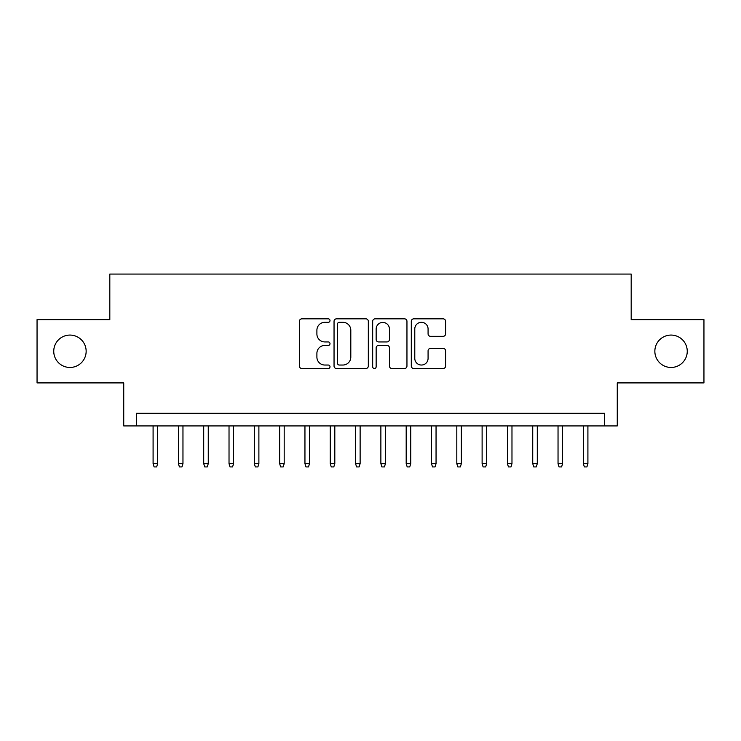 <?xml version="1.0" encoding="UTF-8"?>
<svg xmlns="http://www.w3.org/2000/svg" width="741" height="741" viewBox="0 0 741 741"><rect width="100%" height="100%" fill="white"/><g stroke="black" fill="none" stroke-linecap="round" stroke-linejoin="round"><path stroke-width="1.11" d="M330.004 320.566A1.741 1.741 0 0 0 328.263 318.834L301.874 318.834A2.482 2.482 0 0 0 299.392 321.316L299.392 366.026A2.482 2.482 0 0 0 301.874 368.518L328.263 368.518A1.741 1.741 0 0 0 330.004 366.776A1.741 1.741 0 0 0 328.263 365.035L324.854 365.035A7.947 7.947 0 0 1 316.898 357.088L316.898 353.364A7.947 7.947 0 0 1 324.854 345.408L328.263 345.408A1.741 1.741 0 0 0 330.004 343.676A1.741 1.741 0 0 0 328.263 341.934L324.854 341.934A7.947 7.947 0 0 1 316.898 333.987L316.898 330.254A7.947 7.947 0 0 1 324.854 322.307L328.263 322.307A1.741 1.741 0 0 0 330.004 320.566M654.849 351.262A16.2 16.2 0 0 0 671.05 367.462A16.2 16.2 0 0 0 687.25 351.262A16.2 16.2 0 0 0 671.05 335.071A16.2 16.2 0 0 0 654.849 351.262M53.75 351.262A16.2 16.2 0 0 0 69.95 367.462A16.2 16.2 0 0 0 86.151 351.262A16.2 16.2 0 0 0 69.95 335.071A16.2 16.2 0 0 0 53.75 351.262M443.099 336.34A2.482 2.482 0 0 0 445.591 333.858L445.591 321.316A2.482 2.482 0 0 0 443.099 318.834L413.793 318.834A2.482 2.482 0 0 0 411.301 321.316L411.301 366.026A2.482 2.482 0 0 0 413.793 368.518L443.099 368.518A2.482 2.482 0 0 0 445.591 366.026L445.591 350.873A2.482 2.482 0 0 0 443.099 348.39L430.558 348.39A2.482 2.482 0 0 0 428.076 350.873L428.076 358.394A6.641 6.641 0 0 1 421.425 365.035A6.641 6.641 0 0 1 414.784 358.394L414.784 328.948A6.641 6.641 0 0 1 421.425 322.307A6.641 6.641 0 0 1 428.076 328.948L428.076 333.858A2.482 2.482 0 0 0 430.558 336.34L443.099 336.34M604.61 425.927L617.262 425.927L617.262 382.902L703.95 382.902L703.95 319.63L631.184 319.63L631.184 274.068L109.816 274.068L109.816 319.63L37.05 319.63L37.05 382.902L123.738 382.902L123.738 425.927L604.61 425.927L604.61 413.274L136.39 413.274L136.39 425.927M368.323 321.316A2.482 2.482 0 0 0 365.841 318.834L336.525 318.834A2.482 2.482 0 0 0 334.043 321.316L334.043 366.026A2.482 2.482 0 0 0 336.525 368.518L365.841 368.518A2.482 2.482 0 0 0 368.323 366.026L368.323 321.316M375.159 318.834L404.475 318.834A2.482 2.482 0 0 1 406.957 321.316L406.957 366.026A2.482 2.482 0 0 1 404.475 368.518L391.924 368.518A2.482 2.482 0 0 1 389.442 366.026L389.442 347.9A2.482 2.482 0 0 0 386.959 345.408L378.632 345.408A2.482 2.482 0 0 0 376.15 347.9L376.15 366.776A1.741 1.741 0 0 1 374.409 368.518A1.741 1.741 0 0 1 372.677 366.776L372.677 321.316A2.482 2.482 0 0 1 375.159 318.834M339.258 322.307A1.741 1.741 0 0 0 337.525 324.049L337.525 363.294A1.741 1.741 0 0 0 339.258 365.035L342.861 365.035A7.947 7.947 0 0 0 350.808 357.088L350.808 330.254A7.947 7.947 0 0 0 342.861 322.307L339.258 322.307M389.442 329.078A6.641 6.641 0 0 0 382.801 322.428A6.641 6.641 0 0 0 376.15 329.078L376.15 339.452A2.482 2.482 0 0 0 378.632 341.934L386.959 341.934A2.482 2.482 0 0 0 389.442 339.452L389.442 329.078M157.648 463.634L156.638 466.932L154.109 466.932L153.091 463.634L157.648 463.634L157.648 425.927M153.091 463.634L153.091 425.927M182.962 463.634L181.943 466.932L179.415 466.932L178.405 463.634L182.962 463.634L182.962 425.927M178.405 463.634L178.405 425.927M208.267 463.634L207.258 466.932L204.72 466.932L203.71 463.634L208.267 463.634L208.267 425.927M203.71 463.634L203.71 425.927M233.572 463.634L232.563 466.932L230.034 466.932L229.025 463.634L233.572 463.634L233.572 425.927M229.025 463.634L229.025 425.927M258.887 463.634L257.877 466.932L255.339 466.932L254.33 463.634L258.887 463.634L258.887 425.927M254.33 463.634L254.33 425.927M284.192 463.634L283.182 466.932L280.654 466.932L279.644 463.634L284.192 463.634L284.192 425.927M279.644 463.634L279.644 425.927M309.506 463.634L308.497 466.932L305.959 466.932L304.949 463.634L309.506 463.634L309.506 425.927M304.949 463.634L304.949 425.927M334.812 463.634L333.802 466.932L331.273 466.932L330.254 463.634L334.812 463.634L334.812 425.927M330.254 463.634L330.254 425.927M360.126 463.634L359.107 466.932L356.578 466.932L355.569 463.634L360.126 463.634L360.126 425.927M355.569 463.634L355.569 425.927M385.431 463.634L384.422 466.932L381.893 466.932L380.874 463.634L385.431 463.634L385.431 425.927M380.874 463.634L380.874 425.927M410.746 463.634L409.727 466.932L407.198 466.932L406.188 463.634L410.746 463.634L410.746 425.927M406.188 463.634L406.188 425.927M436.051 463.634L435.041 466.932L432.503 466.932L431.494 463.634L436.051 463.634L436.051 425.927M431.494 463.634L431.494 425.927M461.356 463.634L460.346 466.932L457.818 466.932L456.808 463.634L461.356 463.634L461.356 425.927M456.808 463.634L456.808 425.927M486.67 463.634L485.661 466.932L483.123 466.932L482.113 463.634L486.67 463.634L486.67 425.927M482.113 463.634L482.113 425.927M511.975 463.634L510.966 466.932L508.437 466.932L507.428 463.634L511.975 463.634L511.975 425.927M507.428 463.634L507.428 425.927M537.29 463.634L536.28 466.932L533.742 466.932L532.733 463.634L537.29 463.634L537.29 425.927M532.733 463.634L532.733 425.927M562.595 463.634L561.585 466.932L559.057 466.932L558.038 463.634L562.595 463.634L562.595 425.927M558.038 463.634L558.038 425.927M587.909 463.634L586.891 466.932L584.362 466.932L583.352 463.634L587.909 463.634L587.909 425.927M583.352 463.634L583.352 425.927"/></g></svg>
